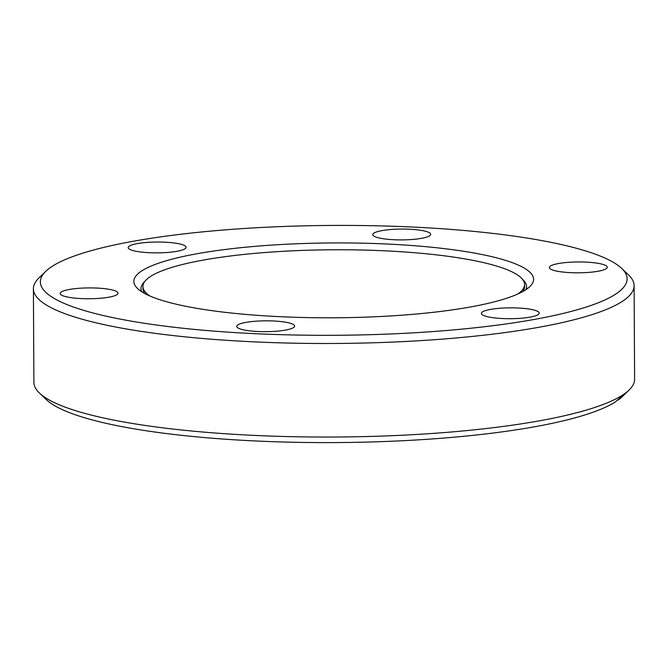 <?xml version="1.0" encoding="UTF-8"?>
<svg xmlns="http://www.w3.org/2000/svg" width="668" height="668" viewBox="0 0 668 668"><rect width="100%" height="100%" fill="white"/><g stroke="black" fill="none" stroke-linecap="round" stroke-linejoin="round"><path stroke-width="1" d="M185.003 248.772A28.941 5.419 179.7 0 1 153.214 252.838A28.941 5.419 179.7 0 1 128.189 247.603A28.941 5.419 179.7 0 1 129.258 246.133A28.941 5.419 179.7 0 1 161.055 242.058A28.941 5.419 179.7 0 1 186.071 247.302A28.941 5.419 179.7 0 1 185.003 248.772M116.975 294.655A28.941 5.419 179.7 0 1 85.187 298.721A28.941 5.419 179.7 0 1 60.162 293.486A28.941 5.419 179.7 0 1 61.231 292.016A28.941 5.419 179.7 0 1 93.027 287.941A28.941 5.419 179.7 0 1 118.044 293.185A28.941 5.419 179.7 0 1 116.975 294.655M293.569 327.562A28.941 5.419 179.7 0 1 261.772 331.637A28.941 5.419 179.7 0 1 236.748 326.393A28.941 5.419 179.7 0 1 237.816 324.924A28.941 5.419 179.7 0 1 269.613 320.857A28.941 5.419 179.7 0 1 294.638 326.093A28.941 5.419 179.7 0 1 293.569 327.562M538.183 314.586A28.941 5.419 179.7 0 1 506.386 318.661A28.941 5.419 179.7 0 1 481.361 313.426A28.941 5.419 179.7 0 1 482.43 311.948A28.941 5.419 179.7 0 1 514.226 307.881A28.941 5.419 179.7 0 1 539.251 313.117A28.941 5.419 179.7 0 1 538.183 314.586M606.21 268.703A28.941 5.419 179.7 0 1 574.413 272.778A28.941 5.419 179.7 0 1 549.388 267.542A28.941 5.419 179.7 0 1 550.457 266.064A28.941 5.419 179.7 0 1 582.254 261.998A28.941 5.419 179.7 0 1 607.279 267.233A28.941 5.419 179.7 0 1 606.21 268.703M429.616 235.796A28.941 5.419 179.7 0 1 397.827 239.87A28.941 5.419 179.7 0 1 372.802 234.627A28.941 5.419 179.7 0 1 373.871 233.157A28.941 5.419 179.7 0 1 405.668 229.091A28.941 5.419 179.7 0 1 430.693 234.326A28.941 5.419 179.7 0 1 429.616 235.796M616.238 293.736A293.369 54.935 -0.3 0 0 621.649 268.377A293.369 54.935 -0.3 0 0 345.448 225.408A293.369 54.935 -0.3 0 0 51.202 266.991A293.369 54.935 -0.3 0 0 45.683 271.4A293.369 54.935 -0.3 0 0 266.323 334.167A293.369 54.935 -0.3 0 0 616.238 293.736M45.683 271.4L38.853 278.047A300.358 56.246 -0.3 0 0 33.4 288.801A300.358 56.246 -0.3 0 0 293.068 343.16A300.358 56.246 -0.3 0 0 623.01 300.917A300.358 56.246 -0.3 0 0 634.107 285.654A300.358 56.246 -0.3 0 0 628.546 274.957L621.649 268.377M526.2 289.469A199.874 37.425 179.7 0 1 306.645 317.584A199.874 37.425 179.7 0 1 133.851 281.403A199.874 37.425 179.7 0 1 141.232 271.25A199.874 37.425 179.7 0 1 360.795 243.144A199.874 37.425 179.7 0 1 533.59 279.316A199.874 37.425 179.7 0 1 526.2 289.469M33.4 288.801L33.893 382.355A300.358 56.246 -0.3 0 0 39.454 393.051A300.358 56.246 -0.3 0 0 322.235 437.047A300.358 56.246 -0.3 0 0 623.495 394.471A300.358 56.246 -0.3 0 0 629.147 389.962A300.358 56.246 -0.3 0 0 634.6 379.207L634.107 285.654M39.454 393.051L46.351 399.631A293.369 54.935 179.7 0 0 319.713 442.592A293.369 54.935 179.7 0 0 615.22 402.053L622.434 395.606M622.242 395.698L618.276 399.99L617.416 399.948M629.147 389.962L622.317 396.617A293.369 54.935 179.7 0 1 618.276 399.99M522.585 279.433A192.776 36.097 179.7 0 1 526.534 286.647A192.776 36.097 179.7 0 1 525.858 289.703M149.832 295.957A190.806 35.73 179.7 0 1 142.935 286.514A190.806 35.73 179.7 0 1 149.991 276.811A190.806 35.73 179.7 0 1 359.593 249.974A190.806 35.73 179.7 0 1 524.555 284.51A190.806 35.73 179.7 0 1 517.758 294.029M522.81 291.532A190.806 35.73 -0.3 0 0 524.564 286.656L524.555 284.51M141.691 291.716A192.776 36.097 179.7 0 1 140.981 288.668A192.776 36.097 179.7 0 1 144.856 281.412M142.935 286.514L142.952 288.659A190.806 35.73 -0.3 0 0 144.747 293.511M526.534 286.647L526.543 289.236M140.981 288.668L140.998 291.256"/></g></svg>
